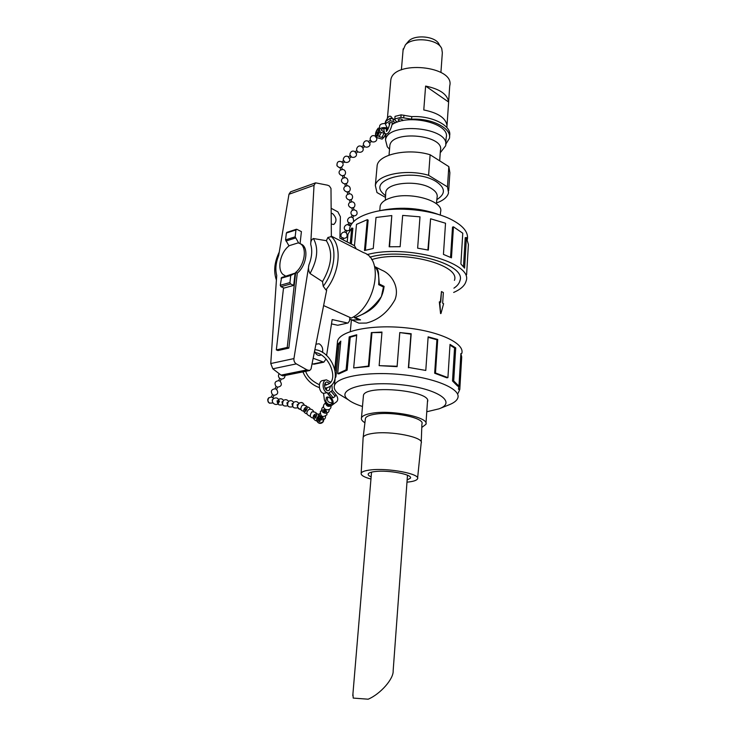 <?xml version="1.0" encoding="UTF-8"?>
<svg xmlns="http://www.w3.org/2000/svg" width="736" height="736" viewBox="0 0 736 736"><rect width="100%" height="100%" fill="white"/><g stroke="black" fill="none" stroke-linecap="round" stroke-linejoin="round"><path stroke-width="1.1" d="M342.829 163.236L341.771 162.003L343.721 160.512L344.733 161.846L343.721 160.512M351.366 156.777L349.407 158.277L348.846 158.01L348.395 156.943L350.354 155.443L351.366 156.777L350.354 155.443M357.898 151.8L356.077 153.189L355.525 152.913L355.065 151.846L356.896 150.448M376.565 137.558L375.342 136.362M370.502 140.116L371.57 141.376L370.502 140.116M371.57 141.376L369.555 142.913L369.012 142.628L368.543 141.551L370.548 140.024M363.731 145.296L364.789 146.547L363.731 145.296M364.789 146.547L362.793 148.065L361.79 146.712M339.903 161.304C338.183 161.81 338.183 161.81 339.903 161.304M351.836 208.122L352.489 210.33L354.034 209.834L353.4 207.653M353.363 207.506L351.799 207.984M351.072 199.677L351.725 201.894L350.161 202.363L349.508 200.137M351.035 199.53L349.471 200.008M348.735 191.636L349.388 193.881L347.815 194.322M341.596 167.1L340.014 167.587M341.624 167.219L342.304 169.528L340.713 169.979M343.979 175.288L342.396 175.766M344.016 175.407L344.678 177.698L343.105 178.176L342.433 175.886M346.343 183.42L344.77 183.899M346.38 183.549L347.042 185.812L345.46 186.263M348.698 191.498L347.125 191.976M352.756 217.838L353.611 215.648L352.167 215.179M349.361 225.501L347.88 224.811L349.361 225.501L350.308 223.1L348.855 222.631M346.113 232.815L346.978 230.589L345.524 230.11M343.013 239.798L343.648 238.114L342.194 237.627M272.55 397.339L273.737 398.489L271.612 396.98C267.343 397.808 266.607 399.887 269.413 403.208L272.881 402.905C268.309 403.77 266.92 402.049 268.704 397.744M273.985 395.296L272.568 394.717M274.013 395.324C277.877 394.597 278.705 392.619 276.497 389.362L275.264 388.801C271.336 389.307 270.397 391.248 272.458 394.634M277.601 387.136L276.212 386.575M277.638 387.164C281.502 386.437 282.32 384.45 280.094 381.211L278.898 380.668C274.97 381.147 274.031 383.079 276.083 386.474M281.207 379.012L279.827 378.46M297.832 404.524L297.16 404.69L297.372 406.235M292.68 403.53L292.026 403.705L292.238 405.242M272.734 399.712L272.182 399.896L272.412 401.396M279.128 400.936L278.493 401.111L278.705 402.61L279.514 401.23L277.049 400.826L277.343 402.353M282.578 401.598L281.971 401.773L282.182 403.291M287.592 402.555L286.966 402.739L287.178 404.257M319.323 419.686L319.599 418.214C318.403 417.901 317.98 418.352 318.329 419.575L319.323 419.686M319.599 418.214L317.63 417.404L317.547 419.014M318.09 419.078L318.854 418.011M315.302 415.748L315.026 417.202L316.452 416.098L315.302 415.748M316.287 415.849L314.336 415.058L314.254 416.65M314.787 416.714L315.551 415.647M306.654 409.004L305.688 408.894L305.422 410.32L306.82 409.234L304.768 408.232L304.695 409.796M305.192 409.869L305.955 408.793M318.697 420.477C319.258 423.964 321.761 418.766 318.697 420.477M319.994 418.039L319.875 418.26C320.096 419.529 320.684 419.75 321.632 418.904L322.147 417.928L321.65 416.815L320.39 417.284C320.611 418.563 321.2 418.775 322.147 417.928M321.65 418.434L320.372 417.754C320.05 414.478 318.292 413.273 315.1 414.193C309.764 417.165 317.106 424.442 319.994 419.032M323.527 411.341L323.408 411.571C323.628 412.859 324.226 413.08 325.183 412.224L325.717 411.222L325.211 410.09L323.932 410.559C324.162 411.856 324.76 412.077 325.717 411.222M325.202 411.737L323.914 411.047M385.37 123.519C382.186 123.455 380.291 124.191 379.684 125.727L379.316 129.748L380.024 131.514L377.366 136.178L375.958 137.393C374.872 134.467 375.618 131.394 378.194 128.174L379.472 128.009M377.485 129.619L378.138 129.26C378.92 131.845 378.295 134.182 376.252 136.289C375.397 134.752 375.811 132.526 377.485 129.619M379.61 131.965L377.366 136.178L379.601 131.956L381.34 132.452L379.104 136.657L381.864 137.43L384.109 133.225L381.864 137.43M385.406 133.593L381.34 132.452M379.316 129.748C380.659 127.567 383.539 127.034 387.936 128.147M384.293 132.241L381.202 129.978C382.251 128.432 384.284 128.128 387.311 129.058M385.82 133.759L383.833 137.494L382.076 139.095M379.123 128.055L378.24 128.165M324.383 399.786L323.546 393.355L327.29 392.684L331.899 398.774C333.592 401.58 333.601 403.751 331.936 405.278C328.412 406.254 325.892 404.423 324.383 399.786M325.8 401.341L326.37 397.44C329.277 395.241 334.3 402.325 331.163 404.211C329.121 405.021 327.336 404.064 325.8 401.341M327.75 393.751L331.899 398.774L327.75 393.751L329.038 392.812L333.187 397.817L335.211 396.308L331.071 391.313L335.211 396.308M326.306 379.859L322.69 380.549C317.768 381.027 318.513 392.297 323.555 393.346L327.29 392.684M331.881 384.928L332.341 390.384L329.038 392.812M327.29 392.674C322.258 391.616 321.503 380.319 326.425 379.831L330.648 382.113M330.584 386.041L329.259 390.209L328.33 390.604C324.567 391.423 322.994 382.407 326.821 381.984L329.516 383.336M326.324 389.97L326.904 387.789M326.379 385.057L325.1 383.309M332.341 390.384L336.067 394.827C338.146 397.771 338.293 400.117 336.499 401.847L332.111 405.14M395.085 119.83L390.328 118.192L385.554 121.468M395.572 122.792L393.236 121.394L393.456 118.846M449.549 136.335L449.576 135.884C452.309 126.003 432.225 115.46 411.792 116.628L401.129 114.853L395.03 116.362L394.818 118.919L400.908 117.41L411.59 119.186C432.041 118.036 452.143 128.552 449.402 138.396L445.74 144.228M389.62 124.614L388.764 123.492C389.602 122.415 391 122.268 392.96 123.068L393.53 123.74M393.236 121.394L390.108 120.741L390.328 118.192M386.566 128.736L387.007 127.77L385.342 123.832L390.108 120.741M399.841 121.33L398.084 119.913C400.025 118.533 401.626 118.708 402.896 120.437L402.813 120.64M397.44 122.075L395.306 120.594L394.818 118.919M385.728 137.393L385.038 135.212M453.928 288.153C457.249 285.927 459.255 283.452 459.926 280.71C466.891 263.92 404.837 247.011 369.858 257.158C404.846 247.002 466.918 263.92 459.945 280.72C459.273 283.461 457.268 285.945 453.928 288.172M375.066 266.754L381.966 270.241C392.058 274.316 399.795 287.905 394.919 299.8C387.89 312.266 378.378 320.022 366.362 323.067L358.883 323.15L357.392 322.488M374.56 266.45C377.375 268.07 378.709 271.032 378.571 275.319L378.516 275.338M378.709 284.188L379.307 284.004L378.571 275.319M379.307 284.004L384.091 286.359C382.646 298.844 375.636 308.09 363.05 314.097L363.06 314.024M355.727 317.28L363.05 314.097M355.7 317.704L360.539 319.893L352.406 319.994M351.946 319.875L349.701 319.084L352.222 319.958L359.205 319.847L354.356 317.648C364.449 314.714 373.474 307.676 381.414 296.516L383.456 287.022L378.672 284.676C379.316 275.604 377.954 269.578 374.596 266.579M454.416 280.37C460.819 264.914 402.988 249.725 372.039 259.504L371.68 259.615M440.579 313.582L439.318 301.889L439.797 301.778L440.579 313.582M440.349 302.054L441.462 291.566L440.744 302.257L439.797 301.778M380.024 207.699L380.172 205.997C381.064 202.658 384.459 199.98 390.356 197.984C409.483 191.02 444.461 201.048 440.542 212.023L440.321 215.114M421.792 427.46L425.905 424.332C429.778 417.514 392.141 409.602 372.002 413.227C365.801 414.248 362.287 415.803 361.468 417.901C360.98 419.474 362.13 421.084 364.918 422.722M349.48 230.791L349.793 227.829C351.928 220.57 360.52 215.16 375.562 211.582C397.964 206.402 431.379 209.742 450.331 219.043C462.907 225.326 468.593 232.107 467.388 239.393M377.614 211.158L382.278 210.192C402.242 206.494 421.48 208.104 439.99 215.004M466.606 274.694L468.4 244.499L466.431 237.581L464.591 268.125L460.883 263.966L462.769 233.211L453.459 226.808L451.462 257.821L443.44 254.389L445.528 223.229L430.588 218.776L428.334 250.074L417.634 248.17L419.998 216.835L402.666 215.409L400.136 246.698L389.169 246.79L391.8 215.565L376.013 217.47L373.244 248.501L364.476 250.516L367.31 219.65L356.5 224.379L354.467 245.695M350.244 243.515L351.744 228.031L347.972 234.186L347.18 241.942M367.098 254.61C406.41 243.883 473.745 262.715 466.1 281.069C464.922 285.559 460.782 289.34 453.661 292.431M351.744 228.031L352.875 228.307L351.357 244.094M367.31 219.65L368.147 220.11L365.387 250.258M391.8 215.565L389.546 246.772M430.588 218.776L427.892 249.973M453.459 226.808L452.511 227.111L450.552 257.379M466.431 237.581L465.226 237.664L463.478 266.625M427.45 401.911L427.478 401.828C432.842 390.908 365.139 384.155 363.428 395.444L363.345 396.667M439.512 408.636L449.034 404.828C454.057 402.859 457.001 400.504 457.875 397.78C460.966 389.004 435.261 377.927 401.516 374.615C367.798 371.192 336.904 376.62 334.466 385.462C333.629 388.194 334.963 390.972 338.486 393.788L345.009 397.78M426.77 411.764L439.024 408.83C457.626 402.169 436.972 388.194 399.924 384.615C362.949 380.806 334.935 389.924 348.275 399.768C351.385 402.224 356.123 404.45 362.48 406.474M335.239 370.999L337.842 344.264L340.814 341.127L337.668 373.676L346.104 369.822L349.214 336.876L356.73 334.77L353.676 367.936L368.414 366.068L371.34 332.608L381.975 332.065L379.141 365.645L397.118 366.261L399.777 332.562L411.185 333.739L408.646 367.448L425.785 370.447L428.14 336.83L437.727 339.471L435.482 372.977L447.92 377.642L450.027 344.411L455.722 347.88L453.698 380.908L458.951 386.161L460.902 353.519L461.711 357.043L459.788 389.427L458.151 393.208M461.803 353.381C464.977 343.362 439.19 331.099 405.223 327.768C371.294 324.318 340.115 330.896 337.548 340.98L337.29 343.537M459.788 389.427L458.51 389.353L458.703 386.161M453.698 380.908L452.511 381L457.682 386.142L458.951 386.161M452.511 381L454.554 347.99L449.981 345.129M435.482 372.977L434.663 373.235L446.853 377.807L447.92 377.642M434.663 373.235L436.917 339.756L428.104 337.318M408.646 367.448L425.785 370.447M408.388 367.825L410.927 334.153L399.777 332.562M379.141 365.645L397.1 366.666L399.758 333.003M381.938 332.516L371.34 332.608M353.676 367.936L369.003 366.473L371.919 333.04M356.675 335.368L350.235 337.217L349.214 336.876M337.668 373.676L338.864 373.916L347.144 370.144L350.235 337.217M340.685 342.498L339.075 344.448L337.842 344.264M335.358 377.78L335.938 376.74L339.075 344.448M334.944 380.586L334.908 379.748M331.182 213.173L332.552 213.587C336.665 217.672 337.07 221.306 333.776 224.462L331.274 224.075M315.956 344.19L319.12 343.767C322.074 345.598 323.214 348.505 322.524 352.498M321.034 354.872L319.746 355.46C317.437 355.644 315.726 354.172 314.594 351.044M359.251 319.314L359.205 319.847M288.852 348.11L277.96 350.548L276.331 349.904L287.224 347.447L295.688 272.412L297.27 273.157L288.852 348.11L287.224 347.447M337.741 325.257L348.073 322.975L337.741 325.257L331.494 323.886M312.064 363.805L314.06 364.182M331.145 208.279L337.879 211.885L340.409 216.77L339.903 238.197L354.421 245.668L356.279 248.906M326.039 359.021L323.812 362.186L313.159 358.257M347.456 322.984L332.166 319.571L326.572 355.58M349.867 317.409L349.536 320.832L348.073 322.975M300.297 243.782L300.693 243.975C309.056 246.413 306.93 265.328 297.27 273.157M295.688 272.412C305.348 264.574 307.492 245.64 299.129 243.202L298.089 242.908L289.34 245.64C279.275 252.88 276.285 272.716 284.961 275.503L284.887 276.138M283.535 287.85L276.331 349.904M291.134 274.813L281.575 277.546L280.26 285.292L280.94 286.681L284.022 288.07L293.701 285.384L295.081 273.13L281.75 277.5M287.279 232.42L286.378 233.027L285.577 239.881L289.009 245.907M298.687 243.055L295.164 236.826L295.946 229.926L296.847 229.319L301.41 231.619L300.058 243.644M285.945 241.031L295.532 237.986M293.701 285.384L290.619 283.976L289.938 282.578L290.748 275.485L295.081 273.13M323.619 305.569L351.32 318.062C375.802 306.461 384.348 258.906 363.584 252.65L331.366 236.146M315.597 182.85L327.548 185.187L329.378 185.987L330.988 188.48L331.366 236.587L327.879 237.498L326.361 240.7L313.398 238.519C311.512 239.522 310.62 241.491 310.712 244.426L314.033 185.306L315.597 182.85L290.554 191.838L288.972 194.258L278.686 255.447C275.779 262.816 275.126 269.477 276.727 275.411L270.756 363.538L272.817 368.81L281.06 375.121L283.056 375.875L309.644 370.53L306.995 369.877L296.323 363.888C294.52 362.71 293.719 360.934 293.949 358.579L308.927 264.868C308.117 267.913 308.485 270.793 310.022 273.507L322.506 281.621L323.233 286.221L325.901 289.901L326.692 290.067L311.024 369.021L309.644 370.53M306.995 369.877L281.06 375.121M310.022 273.507C317.593 259.679 318.716 248.014 313.398 238.519M322.506 281.621C331.853 265.337 333.132 251.694 326.361 240.7M382.453 286.534L384.091 286.359M334.236 381.506L334.852 381.542M347.144 370.144L346.104 369.822M369.003 366.473L368.414 366.068M436.917 339.756L437.727 339.471M454.554 347.99L455.722 347.88M460.699 356.988L461.711 357.043M440.984 313.49L443.596 303.692L442.649 303.214L443.357 292.532L441.462 291.566M376.961 167.652L377.154 165.453C378.7 154.238 408.25 147.936 430.118 154.762L448.831 166.621L449.88 172.712L448.684 190.67M448.831 166.621L447.47 186.898L428.61 175.315L430.118 154.762M428.61 175.315C406.576 168.608 376.86 174.625 375.342 185.509L376.97 192.528L385.508 197.404M447.47 186.898L448.537 192.814C447.46 197.073 443.449 200.459 436.494 202.97M385.692 193.78L385.774 192.28C386.51 182.5 418.094 179.713 431.425 188.499C435.878 191.296 437.773 194.258 437.083 197.395L436.411 203.78M385.278 195.583L382.619 193.09C367.908 178.379 415.251 167.698 436.384 181.728C445.032 187.708 445.657 193.347 438.251 198.637L436.853 199.603M425.61 86.075C439.806 89.001 447.479 94.328 448.629 102.046L425.61 86.075L423.78 109.958C438.095 112.856 445.841 118.045 447.01 125.543L448.629 102.046M448.62 101.899L449.724 85.891C455.308 65.909 393.272 59.717 390.807 80.003L390.623 82.064M440.634 46.837L439.052 44.326C435.887 36.23 414.616 34.104 408.498 41.28L407.818 42.072M440.919 72.422L442.336 52.762L441.729 48.585C438.012 38.99 412.583 36.45 405.352 44.951L403.052 50.287M445.722 143.98L446.163 137.641C450.726 123.63 408.627 113.178 392.141 124.531M388.856 127.089L386.418 130.971M440.248 152.784L445.593 145.884C451.168 127.429 387.854 121.109 385.508 139.886L387.265 146.786L389.537 149.224L387.265 146.786M439.686 160.825L440.413 150.466C445.068 135.056 391.846 129.738 389.868 145.424L389.73 147.016M352.93 693.809L353.225 698.078L368.175 699.2C380.604 693.91 393.76 678.739 393.153 670.818L407.486 475.226M368.175 699.2L353.225 698.078M370.953 479.053C363.98 477.149 360.723 475.198 361.174 473.211C361.827 471.693 364.9 470.608 370.383 469.964C387.992 467.673 420.955 473.975 417.514 478.832C416.659 480.479 413.144 481.592 406.98 482.163M371.137 476.873C368.865 475.861 367.89 474.886 368.221 473.947C368.745 472.806 371.064 472.006 375.185 471.528C388.341 469.844 412.868 474.508 410.449 478.161L407.137 479.973M363.096 438.297L363.179 437.276C363.952 435.528 367.117 434.249 372.664 433.43C390.715 430.505 424.451 437.322 421.204 443.072M365.341 419.226L365.452 418.296C366.215 416.475 369.306 415.132 374.716 414.248C392.297 411.102 425.095 417.956 421.921 423.936L421.231 442.143M382.104 137.016L383.833 137.494M377.614 135.755L379.344 136.243M334.797 395.766L336.067 394.827M331.494 398.222L332.764 397.274M385.747 123.271L385.977 120.732L387.9 117.576C389.556 115.423 391.074 115.773 392.435 118.634M401.129 114.853L400.908 117.41M403.935 115.175L403.714 117.742M411.792 116.628L411.59 119.186M322.534 362.038L312.717 364.062M290.619 283.976L280.94 286.681M286.378 233.027L295.946 229.926M285.577 239.881L295.164 236.826M289.938 282.578L280.26 285.292M290.748 275.485L281.088 278.245M296.323 363.888L272.817 368.81M308.89 370.484L282.495 375.792M314.033 185.306L288.972 194.258M293.949 358.579L270.756 363.538M325.901 289.901C339.903 272.863 342.314 245.244 330.998 236.376M308.927 264.868C311.917 257.204 312.506 250.387 310.712 244.426M323.233 286.221C335.377 270.434 337.52 246.192 327.879 237.498M343.096 165.168L343.169 164.432C341.854 168.066 339.82 168.544 337.06 165.867C336.674 162.012 338.302 160.687 341.936 161.874C338.532 160.641 336.858 161.856 336.922 165.526C339.149 168.415 341.2 168.296 343.096 165.168M344.733 161.846L342.783 163.328M348.56 156.814C346.196 155.554 344.476 156.17 343.418 158.654C342.222 164.146 351.569 163.401 349.554 158.166M355.221 151.726C352.829 150.457 351.109 151.082 350.051 153.603C348.892 159.105 358.239 158.323 356.224 153.079M378.644 130.769L377.071 133.023L377.393 135.24M377.246 134.909L375.903 135.93M375.314 136.114C372.904 135.001 371.211 135.709 370.245 138.221C369.187 143.759 378.516 142.858 376.501 137.614M368.69 141.441C366.252 140.162 364.513 140.806 363.464 143.382C362.37 148.911 371.708 148.046 369.693 142.812M363.768 145.194L361.781 146.722M361.928 146.602C359.518 145.332 357.788 145.967 356.739 148.506C355.608 154.026 364.946 153.198 362.931 147.964M350.115 202.207C344.742 206.08 354.66 211.462 354.927 204.82C354.669 202.906 353.593 201.876 351.679 201.738M347.778 194.194C342.396 198.076 352.305 203.495 352.608 196.843C352.36 194.911 351.274 193.872 349.342 193.724M340.041 167.698L340.713 170.007M340.676 169.869C335.285 173.742 345.147 179.29 345.552 172.61C345.34 170.623 344.236 169.547 342.258 169.39M343.059 178.029C337.668 181.902 347.548 187.404 347.916 180.743C347.696 178.765 346.601 177.707 344.641 177.56M344.807 184.018L345.469 186.291M345.423 186.134C340.041 190.017 349.931 195.482 350.272 188.821C350.032 186.861 348.947 185.812 346.996 185.665M347.162 192.105L347.824 194.35M353.574 216.016C356.822 215.648 357.816 213.946 356.555 210.91L353.998 209.696M352.434 210.156C350.566 211.775 350.446 213.504 352.084 215.344M352.176 215.151L351.274 217.175M353.703 221.518L353.243 218.325C350.511 214.71 345.193 220.027 348.781 222.796M350.262 223.459L352.222 223.146M348.864 222.603L347.88 224.811M350.29 226.366L349.913 225.777C347.153 222.189 341.881 227.516 345.46 230.276M346.95 230.938L349.471 230.248M345.543 230.092L344.623 232.144M343.62 238.455C346.932 238.059 347.916 236.33 346.564 233.257C343.786 229.706 338.551 235.032 342.12 237.783M342.203 237.608L341.559 239.053M272.486 394.57L271.428 396.943M274.04 395.278L272.992 397.633M276.11 386.409L275.062 388.764M277.656 387.118L276.616 389.454M279.202 373.695C278.088 375.378 278.254 376.933 279.689 378.35M281.244 379.04C283.654 379.077 284.924 377.89 285.044 375.48M279.717 378.286L278.677 380.622M281.262 378.985L280.232 381.312M304.152 404.726C300.785 398.075 293.406 408.471 300.776 409.492C297.086 408.048 296.599 405.876 299.304 402.978C301.438 402.132 303.048 402.712 304.152 404.726M298.761 403.337C297.28 401.378 295.513 401.083 293.48 402.463C291.686 407.008 293.167 408.756 297.924 407.707M293.618 402.344C292.146 400.412 290.398 400.136 288.392 401.497C286.598 405.987 288.061 407.726 292.781 406.723M279.082 400.927C278.153 397.909 276.304 397.155 273.525 398.664C269.606 402.077 276.534 407.33 278.751 402.629M277.26 402.334L278.705 402.61M283.544 400.393C282.09 398.526 280.379 398.259 278.42 399.593C276.626 403.99 278.052 405.72 282.698 404.782M288.549 401.359C287.086 399.464 285.356 399.188 283.369 400.54C281.575 404.984 283.02 406.723 287.702 405.748M321.88 422.933C325.928 420.753 322.423 414.304 318.412 416.539C314.355 418.72 317.869 425.178 321.88 422.933M317.345 418.867L318.329 419.575M314.06 416.512L315.026 417.202M311.843 411.875C309 416.134 310.132 418.232 315.238 418.168C318.081 413.899 316.949 411.801 311.843 411.875M302.367 405.15C299.58 409.308 300.684 411.36 305.679 411.295C308.458 407.137 307.354 405.085 302.367 405.15M304.502 409.658L305.422 410.32M310.408 409.17C309.304 407.091 307.657 406.493 305.477 407.358C302.717 410.32 303.232 412.528 307.013 413.972M313.619 411.442C312.506 409.336 310.84 408.719 308.632 409.593C305.854 412.602 306.378 414.828 310.196 416.263M327.833 397.1C326.71 400.881 328.118 402.785 332.056 402.813M325.395 402.518C326.315 406.419 328.495 407.348 331.927 405.278M325.404 402.988L323.96 404.524C321.181 410.072 331.393 412.197 331.025 405.996M316.912 418.094C316.995 423.31 319.148 424.405 323.38 421.378C323.288 416.162 321.135 415.067 316.912 418.094M319.875 418.26L320.39 417.284M319.994 413.31L318.633 414.782C315.937 420.164 325.809 422.289 325.533 416.272M320.381 411.415C320.464 416.714 322.653 417.827 326.95 414.754C326.867 409.464 324.677 408.351 320.381 411.415M323.408 411.571L323.932 410.559M323.564 406.484L322.156 408.002C319.406 413.494 329.507 415.61 329.167 409.474M375.958 137.393L382.168 139.122M392.444 122.82C389.878 135.314 383.769 137.604 383.934 128.524M384.928 123.501L385.526 121.799M390.006 122.627C388.764 127.77 387.522 130.686 386.28 131.376L386.556 131.413M386.308 129.122L386.492 131.238M319.369 387.596C310.16 384.385 305.477 377.743 303.122 372.306L302.938 371.882M314.87 349.664C333.85 351.339 344.402 385.462 325.018 388.139M324.53 385.397L328.596 384.036C338.68 379.114 328.983 354.117 315.201 352.544M305.688 371.33C307.464 376.712 312.018 381.174 319.36 384.707M385.342 123.832L385.572 121.293M387.007 127.77L387.062 127.144M358.883 323.15L350.686 319.47M351.403 319.792L350.29 331.559M379.758 210.717L380.172 205.997M363.455 395.361L361.468 417.901M427.542 400.605L425.978 423.255M347.208 241.96L347.972 234.186M349.793 227.829L349.517 230.745M348.275 399.768L338.486 393.788M337.548 340.98L334.797 369.076M334.466 385.462L335.092 379.086M350.318 319.323L349.71 319.056M323.812 362.186L313.996 364.2M286.819 232.374L296.387 229.264M291.235 274.776L281.575 277.546M279.248 252.108C274.372 262.246 273.424 271.566 276.414 280.066M385.36 200.146L385.774 192.28M385.59 195.868L382.619 193.09M375.342 185.509L377.154 165.453M390.807 80.003L387.43 118.156M446.991 125.534L446.853 127.521M408.498 41.28L405.352 44.951M403.181 48.852L401.387 69.883M386.05 133.805L385.508 139.886M389.868 145.424L389.022 155.158M371.533 472.144L352.783 695.63M417.597 478.069L421.167 443.164M361.174 473.211L363.142 437.368M365.452 418.296L363.179 437.276M410.449 478.161L410.486 477.581"/></g></svg>
